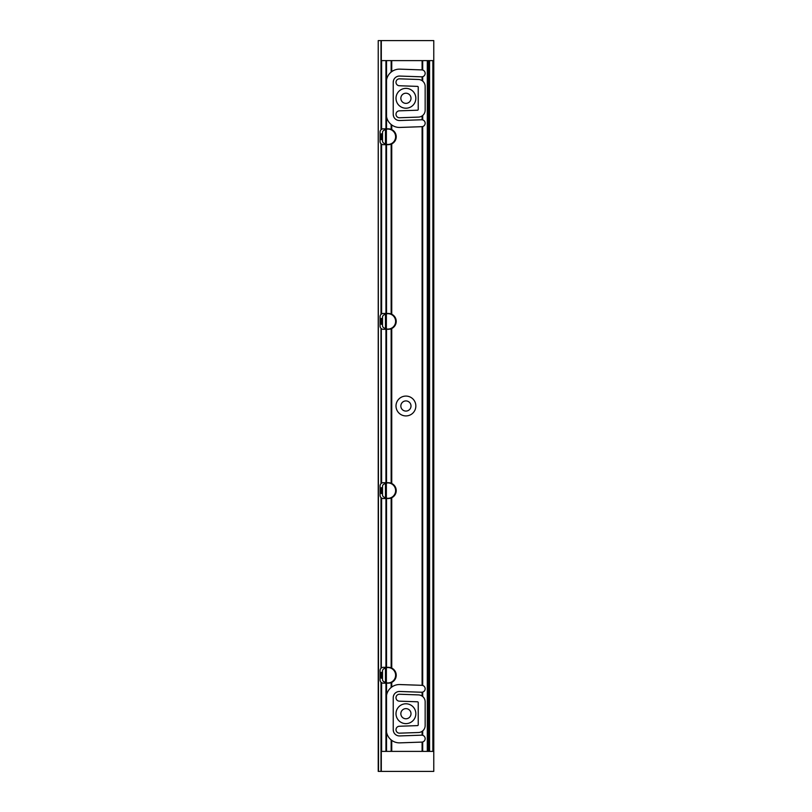 <?xml version="1.0" encoding="UTF-8"?>
<svg xmlns="http://www.w3.org/2000/svg" width="812" height="812" viewBox="0 0 812 812"><rect width="100%" height="100%" fill="white"/><g stroke="black" fill="none" stroke-linecap="round" stroke-linejoin="round"><path stroke-width="1.22" d="M391.536 497.847A7.927 7.927 0 0 0 391.749 497.756L391.151 498.01A7.927 7.927 0 0 0 391.475 497.878M391.557 483.394A7.927 7.927 0 0 0 391.151 483.221L391.749 483.485A7.927 7.927 0 0 0 391.638 483.434M381.112 497.685A3.228 3.228 0 0 0 381.61 498.06L381.001 668.286A3.228 3.228 0 0 0 380.077 670.55L380.077 679.938A3.228 3.228 0 0 0 381.001 682.192L381.61 682.689A3.228 3.228 0 0 0 383.305 683.166L388.309 683.166A7.927 7.927 0 0 0 391.151 682.638L391.749 682.374A7.927 7.927 0 0 0 391.749 668.103L391.749 497.756A7.927 7.927 0 0 0 391.749 483.485L391.749 328.515A7.927 7.927 0 0 1 388.309 329.307L383.305 329.307A3.228 3.228 0 0 1 381.295 328.606L381.61 483.17A3.228 3.228 0 0 0 381.001 483.668L381.61 483.17A3.228 3.228 0 0 1 383.305 482.693L388.309 482.693A7.927 7.927 0 0 1 391.151 483.221L391.151 328.779L391.749 328.515A7.927 7.927 0 0 0 391.749 314.244L391.151 313.99A7.927 7.927 0 0 0 388.309 313.462L383.305 313.462A3.228 3.228 0 0 0 381.61 313.94L381.001 314.427A3.228 3.228 0 0 0 380.077 316.69L380.077 326.069A3.228 3.228 0 0 0 381.001 328.332L381.305 483.394M381.305 497.847L381.001 497.573A3.228 3.228 0 0 1 380.077 495.31L380.077 485.931A3.228 3.228 0 0 1 381.001 483.668L381.001 328.332A3.228 3.228 0 0 0 381.295 328.596M391.638 668.053A7.927 7.927 0 0 1 391.749 668.103L391.151 667.85L391.151 498.01A7.927 7.927 0 0 1 388.309 498.538L383.305 498.538A3.228 3.228 0 0 1 381.61 498.06L381.305 668.012M391.475 667.982A7.927 7.927 0 0 0 388.309 667.322L383.305 667.322A3.228 3.228 0 0 0 381.264 668.053M391.455 144.028L391.749 143.897A7.927 7.927 0 0 0 391.749 129.626L391.151 129.362A7.927 7.927 0 0 0 388.309 128.834L383.305 128.834A3.228 3.228 0 0 0 381.61 129.311L381.001 129.808A3.228 3.228 0 0 0 380.077 132.062L380.077 141.45A3.228 3.228 0 0 0 381.001 143.714L381.61 144.201A3.228 3.228 0 0 0 383.305 144.678L388.309 144.678A7.927 7.927 0 0 0 391.151 144.15L391.455 314.112M378.534 40.6L381.305 40.6L381.305 60.606L428.746 60.606L428.746 751.394L428.746 60.606L433.77 60.606L433.77 751.394L381.305 751.394L381.305 771.4L378.23 771.4L378.23 40.6L378.534 771.4M393.231 729.714L393.231 697.701A6.232 6.232 0 0 1 399.677 691.469L421.57 692.24A3.461 3.461 0 0 0 422.098 692.22L422.697 692.088A3.461 3.461 0 0 0 422.697 685.46L422.098 685.338A3.461 3.461 0 0 0 421.814 685.318L399.92 684.557A13.154 13.154 0 0 0 391.749 687.043L391.151 687.5A13.154 13.154 0 0 0 386.542 695.245L386.542 732.16A13.154 13.154 0 0 0 391.151 739.905L391.749 740.371A13.154 13.154 0 0 0 399.92 742.858L421.814 742.097A3.461 3.461 0 0 0 422.098 742.066L422.697 741.945A3.461 3.461 0 0 0 422.697 735.317L422.098 735.195A3.461 3.461 0 0 0 421.57 735.175L399.677 735.936A6.232 6.232 0 0 1 393.231 729.714L393.536 731.642M422.697 696.523L422.098 696.077A6.922 6.922 0 0 0 418.474 694.899L399.585 694.24A3.461 3.461 0 0 0 396.002 697.579A3.461 3.461 0 0 0 399.342 701.162L417.49 701.791A0.771 0.771 0 0 1 418.231 702.563L418.231 724.852A0.771 0.771 0 0 1 417.49 725.613L399.342 726.253A3.461 3.461 0 0 0 396.002 729.836A3.461 3.461 0 0 0 399.585 733.165L418.474 732.515A6.922 6.922 0 0 0 422.098 731.338L422.697 730.881A6.922 6.922 0 0 0 425.153 725.593L425.153 701.822A6.922 6.922 0 0 0 422.697 696.523L422.697 692.088M422.392 126.611L422.098 126.662A3.461 3.461 0 0 1 421.814 126.682L399.92 127.443A13.154 13.154 0 0 1 391.749 124.957L391.151 124.5A13.154 13.154 0 0 1 386.542 116.755L386.542 79.84A13.154 13.154 0 0 1 391.151 72.095L391.749 71.629A13.154 13.154 0 0 1 399.92 69.142L421.814 69.903A3.461 3.461 0 0 1 422.098 69.933L422.697 70.055A3.461 3.461 0 0 1 422.697 76.683L422.098 76.805A3.461 3.461 0 0 1 421.57 76.825L399.677 76.064A6.232 6.232 0 0 0 393.231 82.286L393.231 114.299A6.232 6.232 0 0 0 399.677 120.531L421.57 119.76A3.461 3.461 0 0 1 422.098 119.78L422.697 119.912A3.461 3.461 0 0 1 422.697 126.54L422.392 685.389M405.919 703.781A9.927 9.927 0 0 1 414.516 718.671A9.927 9.927 0 0 1 397.332 718.671A9.927 9.927 0 0 1 405.919 703.781M422.392 80.875L422.697 81.119A6.922 6.922 0 0 1 425.153 86.407L425.153 110.178A6.922 6.922 0 0 1 422.697 115.477L422.098 115.923A6.922 6.922 0 0 1 418.474 117.101L399.585 117.76A3.461 3.461 0 0 1 396.002 114.421A3.461 3.461 0 0 1 399.342 110.838L417.49 110.209A0.771 0.771 0 0 0 418.231 109.437L418.231 87.148A0.771 0.771 0 0 0 417.49 86.387L399.342 85.747A3.461 3.461 0 0 1 396.002 82.164A3.461 3.461 0 0 1 399.585 78.835L418.474 79.485A6.922 6.922 0 0 1 422.098 80.662L422.392 76.754M405.919 88.376A9.927 9.927 0 0 1 414.516 103.256A9.927 9.927 0 0 1 397.332 103.256A9.927 9.927 0 0 1 405.919 88.376M396.002 406A9.927 9.927 0 0 1 410.882 397.403A9.927 9.927 0 0 1 410.882 414.597A9.927 9.927 0 0 1 396.002 406M393.231 82.286L393.536 80.358M393.536 116.238L393.231 114.299M381.204 143.907A3.228 3.228 0 0 1 381.001 143.714L381.001 314.427A3.228 3.228 0 0 1 381.61 313.94L381.61 144.201A3.228 3.228 0 0 1 381.295 143.978L381.305 314.153M381.305 60.606L381.305 129.524M381.61 751.394L381.61 682.689A3.228 3.228 0 0 1 381.295 682.466L381.305 751.394M433.77 60.606L433.77 40.6L381.305 40.6M381.305 771.4L433.77 771.4L433.77 751.394M400.844 406A5.075 5.075 0 0 0 408.466 410.395A5.075 5.075 0 0 0 408.466 401.605A5.075 5.075 0 0 0 400.844 406M405.919 708.632A5.075 5.075 0 0 0 400.844 713.707A5.075 5.075 0 0 0 405.919 718.782A5.075 5.075 0 0 0 411.004 713.707A5.075 5.075 0 0 0 405.919 708.632M405.919 93.218A5.075 5.075 0 0 0 400.844 98.293A5.075 5.075 0 0 0 405.919 103.368A5.075 5.075 0 0 0 411.004 98.293A5.075 5.075 0 0 0 405.919 93.218M395.424 133.28L396.226 136.761L395.424 140.232M394.957 133.635L395.657 133.787L395.393 133.219M391.151 124.5L391.151 129.362A7.927 7.927 0 0 1 391.749 129.626L391.749 124.957M391.749 314.244L391.749 143.897A7.927 7.927 0 0 1 391.151 144.15L391.151 313.99A7.927 7.927 0 0 1 391.638 314.193M381.001 40.6L381.001 129.808A3.228 3.228 0 0 1 381.61 129.311L381.61 60.606M394.957 672.113L395.657 672.275L396.226 675.239L395.454 678.659M391.749 687.043L391.749 682.374A7.927 7.927 0 0 1 391.151 682.638L391.151 687.5M381.001 497.573L381.001 668.286A3.228 3.228 0 0 1 381.214 668.093M381.295 682.456A3.228 3.228 0 0 1 381.001 682.192L381.001 771.4M394.957 318.253L395.657 318.416L396.226 321.379L395.424 324.861M395.495 324.729L394.886 324.648M395.008 493.625L395.657 493.584L396.226 490.621L395.454 487.2M395.495 487.271L394.957 487.494M382.533 133.787L381.457 133.787L381.457 139.725L382.533 139.725M395.718 139.552L395.718 133.97M381.457 139.725L380.696 138.953L380.696 134.559L381.457 133.787M382.533 318.416L381.457 318.416L381.457 324.353L382.533 324.353M395.718 324.171L395.718 318.588M381.457 324.353L380.696 323.582L380.696 319.177L381.457 318.416M382.533 487.647L381.457 487.647L381.457 493.584L382.533 493.584M395.718 493.412L395.718 487.829M381.457 493.584L380.696 492.823L380.696 488.418L381.457 487.647M382.533 672.275L381.457 672.275L381.457 678.213L382.533 678.213M395.718 678.03L395.718 672.448M381.457 678.213L380.696 677.441L380.696 673.046L381.457 672.275M385.791 498.01A7.694 7.694 0 0 1 385.467 497.908L383.305 496.771L382.533 495.442L382.533 485.799L383.305 484.47L385.467 483.333A7.694 7.694 0 0 1 385.791 483.231L385.791 498.01L386.38 498.152A7.694 7.694 0 0 0 395.617 490.621A7.694 7.694 0 0 0 386.38 483.079L385.791 483.231M385.467 483.333L385.467 497.908M386.38 483.079L386.38 498.152M385.791 682.628A7.694 7.694 0 0 1 385.467 682.537L383.305 681.4L382.533 680.06L382.533 670.418L383.305 669.088L385.467 667.951A7.694 7.694 0 0 1 385.791 667.85L385.791 682.628L386.38 682.78A7.694 7.694 0 0 0 395.617 675.239A7.694 7.694 0 0 0 386.38 667.708L385.791 667.85M385.467 667.951L385.467 682.537M386.38 667.708L386.38 682.78M385.467 314.092L385.467 328.667L383.305 327.53L382.533 326.201L382.533 316.558L383.305 315.229L385.467 314.092A7.694 7.694 0 0 1 385.791 313.99L385.791 328.769A7.694 7.694 0 0 1 385.467 328.667A7.694 7.694 0 0 0 385.791 328.769L386.38 328.921A7.694 7.694 0 0 0 395.617 321.379A7.694 7.694 0 0 0 386.38 313.848L385.791 313.99M386.38 313.848L386.38 328.921M385.467 129.463L385.467 144.049L383.305 142.912L382.533 141.582L382.533 131.94L383.305 130.6L385.467 129.463A7.694 7.694 0 0 1 385.791 129.372L385.791 144.15A7.694 7.694 0 0 1 385.467 144.049A7.694 7.694 0 0 0 385.791 144.15L386.38 144.292A7.694 7.694 0 0 0 395.617 136.761A7.694 7.694 0 0 0 386.38 129.22L385.791 129.372M395.271 139.025L394.886 140.019M386.38 129.22L386.38 144.292M386.542 329.307L386.542 482.693M386.542 498.538L386.542 667.322M386.238 498.538L386.238 667.322M386.238 329.307L386.238 482.693M385.944 498.538L385.944 667.322M385.944 329.307L385.944 482.693M391.455 328.657L391.455 483.343M391.455 497.888L391.455 667.971M422.697 741.945L422.697 751.394M422.392 742.026L422.392 751.394M422.392 692.169L422.392 696.29M422.697 730.881L422.697 735.317M422.392 731.125L422.392 735.246M422.098 731.338L422.098 735.195M422.098 126.662L422.098 685.338M422.098 742.066L422.098 751.394M391.749 740.371L391.749 751.394M422.098 692.22L422.098 696.077M391.455 740.148L391.455 751.394M391.151 739.905L391.151 751.394M386.542 732.16L386.542 751.394M391.455 124.733L391.455 129.484M391.749 60.606L391.749 71.629M391.455 60.606L391.455 71.852M386.542 60.606L386.542 79.84M391.151 60.606L391.151 72.095M386.238 60.606L386.238 128.834M386.542 116.755L386.542 128.834M422.697 76.683L422.697 81.119M422.697 115.477L422.697 119.912M422.392 115.71L422.392 119.831M422.392 60.606L422.392 69.974M422.697 60.606L422.697 70.055M422.697 126.54L422.697 685.46M422.098 76.805L422.098 80.662M422.098 115.923L422.098 119.78M422.098 60.606L422.098 69.933M391.455 682.516L391.455 687.267M386.542 144.678L386.542 313.462M386.238 144.678L386.238 313.462M385.944 144.678L385.944 313.462M385.944 60.606L385.944 128.834M427.305 60.606L427.305 751.394M386.542 683.166L386.542 695.245M386.238 683.166L386.238 751.394M385.944 683.166L385.944 751.394M433.679 60.606L433.679 751.394M433.09 60.606L433.09 751.394M432.877 60.606L432.877 751.394M429.568 60.606L429.568 751.394M429.345 60.606L429.345 751.394M428.837 60.606L428.837 751.394M427.711 60.606L427.711 751.394M427.508 60.606L427.508 751.394"/></g></svg>
